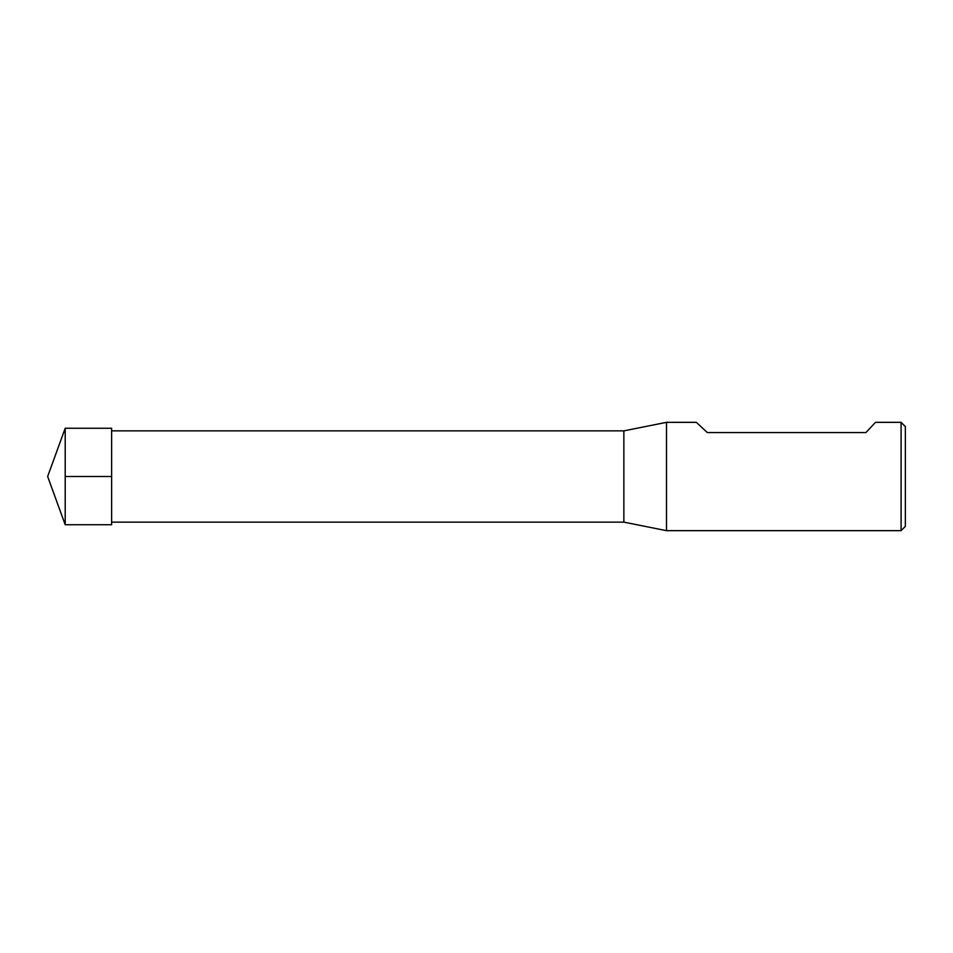 <?xml version="1.0" encoding="UTF-8"?>
<svg xmlns="http://www.w3.org/2000/svg" width="953" height="953" viewBox="0 0 953 953"><rect width="100%" height="100%" fill="white"/><g stroke="black" fill="none" stroke-linecap="round" stroke-linejoin="round"><path stroke-width="1.43" d="M901.085 530.666L901.085 422.334L875.497 422.334L865.943 432.567L707.34 432.567L696.357 422.334L666.504 422.334L666.504 530.666L901.085 530.666L905.35 526.401L905.35 426.599L901.085 422.334M111.62 430.863L623.858 430.863L623.858 522.137L666.504 530.666M65.209 476.5L65.209 524.746L111.62 524.734L111.62 428.266L65.209 428.254L65.209 476.5L111.62 476.5M111.62 522.137L623.858 522.137M623.858 430.863L666.504 422.334M65.209 428.254L47.65 476.5L65.209 524.746"/></g></svg>
